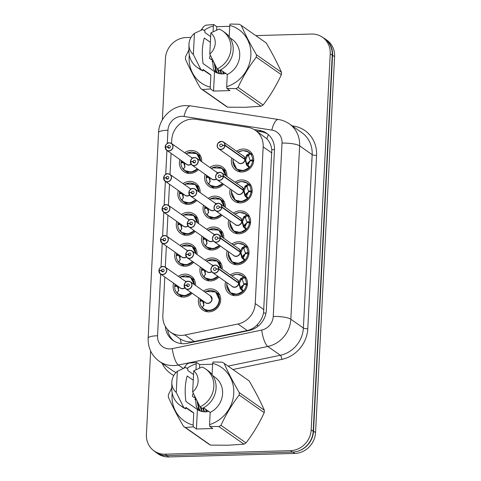 <?xml version="1.0" encoding="UTF-8"?>
<svg xmlns="http://www.w3.org/2000/svg" width="481" height="481" viewBox="0 0 481 481"><rect width="100%" height="100%" fill="white"/><g stroke="black" fill="none" stroke-linecap="round" stroke-linejoin="round"><path stroke-width="0.72" d="M236.64 151.268A11.803 10.853 125.1 0 1 243.133 149.02A11.803 10.853 125.1 0 1 249.338 150.854A11.803 10.853 125.1 0 1 253.042 163.612A11.803 10.853 125.1 0 1 241.973 172.006A11.803 10.853 125.1 0 1 235.768 170.172A11.803 10.853 125.1 0 1 231.848 158.087M235.071 182.179A11.803 10.853 125.1 0 1 241.57 179.93A11.803 10.853 125.1 0 1 247.769 181.764A11.803 10.853 125.1 0 1 251.473 194.528A11.803 10.853 125.1 0 1 240.404 202.922A11.803 10.853 125.1 0 1 234.199 201.088A11.803 10.853 125.1 0 1 230.285 189.003M233.507 213.095A11.803 10.853 125.1 0 1 240.001 210.846A11.803 10.853 125.1 0 1 246.206 212.68A11.803 10.853 125.1 0 1 249.91 225.439A11.803 10.853 125.1 0 1 238.841 233.832A11.803 10.853 125.1 0 1 232.636 231.998A11.803 10.853 125.1 0 1 228.715 219.913M231.944 244.005A11.803 10.853 125.1 0 1 238.438 241.757A11.803 10.853 125.1 0 1 244.643 243.59A11.803 10.853 125.1 0 1 248.34 256.355A11.803 10.853 125.1 0 1 237.271 264.748A11.803 10.853 125.1 0 1 231.066 262.915A11.803 10.853 125.1 0 1 227.152 250.823M230.375 274.922A11.803 10.853 125.1 0 1 236.868 272.673A11.803 10.853 125.1 0 1 243.073 274.507A11.803 10.853 125.1 0 1 246.777 287.265A11.803 10.853 125.1 0 1 235.708 295.659A11.803 10.853 125.1 0 1 229.503 293.825A11.803 10.853 125.1 0 1 225.589 281.74M209.86 167.454A11.803 10.853 125.1 0 1 216.354 165.199A11.803 10.853 125.1 0 1 222.559 167.033A11.803 10.853 125.1 0 1 226.93 176.461M223.563 184.283A11.803 10.853 125.1 0 1 215.193 188.191A11.803 10.853 125.1 0 1 208.988 186.357A11.803 10.853 125.1 0 1 205.074 174.272M208.297 198.364A11.803 10.853 125.1 0 1 214.791 196.116A11.803 10.853 125.1 0 1 220.995 197.95A11.803 10.853 125.1 0 1 225.361 207.371M222 215.193A11.803 10.853 125.1 0 1 213.624 219.102A11.803 10.853 125.1 0 1 207.425 217.268A11.803 10.853 125.1 0 1 203.505 205.183M206.728 229.275A11.803 10.853 125.1 0 1 213.221 227.026A11.803 10.853 125.1 0 1 219.426 228.86A11.803 10.853 125.1 0 1 223.797 238.287M220.43 246.104A11.803 10.853 125.1 0 1 212.061 250.018A11.803 10.853 125.1 0 1 205.856 248.184A11.803 10.853 125.1 0 1 201.942 236.099M205.165 260.191A11.803 10.853 125.1 0 1 211.658 257.942A11.803 10.853 125.1 0 1 217.863 259.776A11.803 10.853 125.1 0 1 222.234 269.198M218.867 277.02A11.803 10.853 125.1 0 1 210.492 280.928A11.803 10.853 125.1 0 1 204.293 279.094A11.803 10.853 125.1 0 1 200.373 267.009M203.595 291.101A11.803 10.853 125.1 0 1 210.095 288.853A11.803 10.853 125.1 0 1 216.294 290.686A11.803 10.853 125.1 0 1 219.997 303.451A11.803 10.853 125.1 0 1 208.928 311.844A11.803 10.853 125.1 0 1 202.723 310.005A11.803 10.853 125.1 0 1 198.809 297.919M184.65 152.724A11.803 10.853 125.1 0 1 191.143 150.475A11.803 10.853 125.1 0 1 197.348 152.309A11.803 10.853 125.1 0 1 201.719 161.73M198.352 169.552A11.803 10.853 125.1 0 1 189.977 173.461A11.803 10.853 125.1 0 1 183.778 171.627A11.803 10.853 125.1 0 1 179.858 159.542M183.081 183.634A11.803 10.853 125.1 0 1 189.58 181.385A11.803 10.853 125.1 0 1 195.779 183.219A11.803 10.853 125.1 0 1 200.15 192.647M196.783 200.463A11.803 10.853 125.1 0 1 188.414 204.371A11.803 10.853 125.1 0 1 182.209 202.537A11.803 10.853 125.1 0 1 178.295 190.452M181.517 214.544A11.803 10.853 125.1 0 1 188.011 212.295A11.803 10.853 125.1 0 1 194.216 214.129A11.803 10.853 125.1 0 1 198.587 223.557M195.22 231.373A11.803 10.853 125.1 0 1 186.844 235.287A11.803 10.853 125.1 0 1 180.646 233.453A11.803 10.853 125.1 0 1 176.725 221.368M179.948 245.46A11.803 10.853 125.1 0 1 186.448 243.212A11.803 10.853 125.1 0 1 192.647 245.045A11.803 10.853 125.1 0 1 197.018 254.467M193.651 262.289A11.803 10.853 125.1 0 1 185.281 266.197A11.803 10.853 125.1 0 1 179.076 264.364A11.803 10.853 125.1 0 1 175.162 252.278M178.385 276.371A11.803 10.853 125.1 0 1 184.878 274.122A11.803 10.853 125.1 0 1 191.083 275.956A11.803 10.853 125.1 0 1 195.454 285.383M192.087 293.2A11.803 10.853 125.1 0 1 183.718 297.114A11.803 10.853 125.1 0 1 177.513 295.28A11.803 10.853 125.1 0 1 173.593 283.189M164.803 277.02L162.849 315.668A20.833 19.15 -54.9 0 0 170.569 332.167A20.833 19.15 -54.9 0 0 184.951 334.998L237.951 323.996A20.833 19.15 -54.9 0 0 255.237 303.565L263.173 146.867A20.833 19.15 -54.9 0 0 255.453 130.369A20.833 19.15 -54.9 0 0 247.907 127.345L195.875 119.276A20.833 19.15 -54.9 0 0 192.472 119.066A20.833 19.15 -54.9 0 0 171.753 139.899L171.567 143.53M170.569 332.167L180.321 338.973C184.65 341.582 189.286 342.43 194.24 341.528L247.24 330.519C251.226 329.623 254.623 327.627 257.443 324.525C260.492 321.242 262.524 317.424 263.534 313.059L271.813 149.669C271.242 145.286 269.588 141.648 266.853 138.75L255.453 130.369M171.068 153.367L170.003 174.447M169.504 184.277L168.434 205.357M167.935 215.193L166.871 236.273M166.372 246.104L165.302 267.183M163.089 455.279A20.833 19.15 125.1 0 1 155.82 452.296A20.833 19.15 125.1 0 1 154.094 450.913M322.967 37.596A20.833 19.15 125.1 0 1 324.855 38.751A20.833 19.15 125.1 0 1 332.569 55.249L313.528 431.18A20.833 19.15 125.1 0 1 296.524 451.551M324.855 38.751L326.87 40.17A20.833 19.15 125.1 0 1 334.59 56.668L315.542 432.593A20.833 19.15 125.1 0 1 294.823 453.427L168.783 456.95A20.833 19.15 125.1 0 1 157.834 453.715L155.82 452.296M255.76 35.6L311.568 34.043A20.833 19.15 125.1 0 1 322.51 37.277A20.833 19.15 125.1 0 1 330.231 53.776L311.183 429.84A20.833 19.15 125.1 0 1 290.464 450.673L165.079 454.178A20.833 19.15 125.1 0 1 154.13 450.944A20.833 19.15 125.1 0 1 146.41 434.445L150.637 351.046M162.35 119.871L165.464 58.381A20.833 19.15 125.1 0 1 186.183 37.548L190.993 37.41M322.51 37.277L324.531 38.696A20.833 19.15 125.1 0 1 332.245 55.189L313.197 431.259A20.833 19.15 125.1 0 1 292.478 452.092L167.093 455.591A20.833 19.15 125.1 0 1 156.145 452.356L154.13 450.944M165.374 326.473A20.833 19.15 -54.9 0 0 173.07 340.482A20.833 19.15 -54.9 0 0 187.452 343.314L249.062 330.519A20.833 19.15 -54.9 0 0 266.348 310.089L274.471 149.856A20.833 19.15 -54.9 0 0 266.751 133.357A20.833 19.15 -54.9 0 0 259.205 130.333L254.172 129.551M174.104 341.155A20.833 19.15 125.1 0 1 167.568 329.503M256.331 130.988L261.219 131.746A20.833 19.15 125.1 0 1 267.731 134.097M185.125 281.108L186.003 281.992A4.167 3.83 -54.9 0 0 185.125 281.108L165.248 267.147L163.047 266.492A4.167 3.83 125.1 0 1 165.248 267.147A4.167 3.83 125.1 0 1 166.552 271.651A4.167 3.83 125.1 0 1 162.644 274.609A4.167 3.83 125.1 0 1 160.456 273.966A4.167 3.83 125.1 0 1 158.91 270.839L158.995 270.797A4.028 3.704 -54.9 0 0 162.608 274.447A4.028 3.704 -54.9 0 0 166.612 270.418A4.028 3.704 -54.9 0 0 163.005 266.6A4.028 3.704 -54.9 0 0 159.013 270.46L161.496 270.502L163.269 271.747M161.496 270.502A1.389 1.275 125.1 0 1 163.606 269.384A1.389 1.275 125.1 0 1 162.74 271.873A1.389 1.275 125.1 0 1 161.49 270.617L158.995 270.797M161.49 270.617L163.161 271.789M158.898 270.833L160.456 273.966L180.333 287.927A4.167 3.83 -54.9 0 0 182.527 288.576A4.167 3.83 -54.9 0 0 184.788 287.8M159.013 270.46L159.337 270.773M178.643 286.736L178.379 290.65L177.273 292.899L176.846 292.737L177.88 291.672M188.492 276.19A10.414 9.572 -54.9 0 1 190.506 277.248A10.414 9.572 -54.9 0 1 194.378 284.626L190.446 277.212L180.796 276.725M177.273 292.899L176.846 292.737L177.273 292.899A10.155 9.331 125 0 0 190.885 292.358M176.996 292.911L178.325 294.138L184.878 295.845L191.252 292.61M191.252 292.616A10.414 9.572 -54.9 0 1 184.007 295.917A10.414 9.572 -54.9 0 1 178.535 294.3A10.414 9.572 -54.9 0 1 174.663 286.49L177.309 286.297L178.794 290.74M177.309 286.315L178.619 287.235M174.946 284.139A10.414 9.572 -54.9 0 0 174.705 285.606L177.092 285.648M174.705 285.606L175.842 286.405M188.269 281.229A4.167 3.83 125.1 0 1 190.458 281.872A4.167 3.83 125.1 0 1 191.769 286.381A4.167 3.83 125.1 0 1 187.861 289.34A4.167 3.83 125.1 0 1 185.672 288.696A4.167 3.83 125.1 0 1 184.121 285.57L184.205 285.528A4.028 3.704 -54.9 0 0 187.818 289.171A4.028 3.704 -54.9 0 0 191.829 285.149A4.028 3.704 -54.9 0 0 188.221 281.331A4.028 3.704 -54.9 0 0 184.223 285.185L186.712 285.233L188.486 286.478M186.712 285.233A1.389 1.275 125.1 0 1 188.817 284.115A1.389 1.275 125.1 0 1 187.951 286.604A1.389 1.275 125.1 0 1 186.706 285.347L184.205 285.528M186.706 285.347L188.378 286.52M184.115 285.558L185.672 288.696L205.549 302.657A4.167 3.83 -54.9 0 0 207.738 303.301A4.167 3.83 -54.9 0 0 211.88 299.134A4.167 3.83 -54.9 0 0 210.335 295.839L211.88 299.134M184.223 285.185L184.548 285.504M184.133 285.209L184.139 285.215A4.167 3.83 125.1 0 1 188.251 281.229C186.58 280.85 185.203 282.179 184.133 285.209M203.86 301.467L203.589 305.381L202.483 307.624L202.062 307.467L203.096 306.403M202.206 307.642L203.541 308.868L208.465 310.63L213.75 309.409L217.863 305.567L219.583 300.228L215.662 291.943L206.006 291.456M202.483 307.624L202.062 307.467L202.483 307.624A10.155 9.331 125 0 0 215.458 307.69A10.155 9.331 125 0 0 217.616 294.342A10.155 9.331 125 0 0 204.996 292.081M213.702 290.921A10.414 9.572 -54.9 0 1 215.722 291.979A10.414 9.572 -54.9 0 1 219.583 300.228A10.414 9.572 -54.9 0 1 209.223 310.648A10.414 9.572 -54.9 0 1 203.746 309.03A10.414 9.572 -54.9 0 1 199.874 301.22L202.519 301.028L204.004 305.471M202.519 301.046L203.83 301.96M200.156 298.869A10.414 9.572 -54.9 0 0 199.922 300.336L202.303 300.378M199.922 300.336L201.058 301.136M226.665 284.596L230.465 292.797L237.145 294.354L243.5 290.873L242.707 291.065L240.464 288.919L238.666 283.147L239.448 283.694L240.753 288.63L241.757 288.979L243.693 284.445L246.326 284.487L247.306 285.179M218.789 268.813L218.608 268.795A4.028 3.704 -54.9 0 0 214.995 265.151A4.028 3.704 -54.9 0 0 210.991 269.174A4.028 3.704 -54.9 0 0 214.598 272.992A4.028 3.704 -54.9 0 0 218.59 269.138L218.771 269.168A4.167 3.83 125.1 0 1 214.64 273.16A4.167 3.83 125.1 0 1 212.446 272.511A4.167 3.83 125.1 0 1 211.135 268.019A4.167 3.83 125.1 0 1 215.025 265.043A4.167 3.83 125.1 0 1 217.238 265.692A4.167 3.83 125.1 0 1 218.789 268.813L238.684 282.792L240.41 278.86L243.422 276.96L244.186 277.357L242.28 275.655L236.58 274.188L231.686 275.841M238.191 282.81L238.66 282.78A4.167 3.83 -54.9 0 0 237.115 279.653L217.238 265.692L215.037 265.043L211.7 266.889L210.9 269.691C210.714 270.262 211.231 271.206 212.446 272.511L232.329 286.472A4.167 3.83 -54.9 0 0 234.518 287.121A4.167 3.83 -54.9 0 0 238.648 283.129L238.666 283.147M238.684 282.792L239.466 283.339L238.847 283.273M218.59 269.138L216.107 269.089A1.389 1.275 125.1 0 1 214.003 270.208A1.389 1.275 125.1 0 1 214.869 267.719A1.389 1.275 125.1 0 1 216.113 268.975L218.608 268.795M218.771 269.168L238.648 283.129M243.723 283.796L242.244 279.359L241.215 279.437L239.466 283.339M244.691 284.463L243.735 283.796L246.374 283.604L247.414 284.337M229.341 291.847A10.414 9.572 -54.9 0 0 230.525 292.845A10.414 9.572 -54.9 0 0 235.997 294.462A10.414 9.572 -54.9 0 0 246.326 284.487M246.374 283.604A10.414 9.572 -54.9 0 0 242.502 275.799A10.414 9.572 -54.9 0 0 239.502 274.441M240.41 278.86L241.215 279.425A1.389 1.275 125.1 0 1 241.606 278.703L243.212 277.056M240.464 288.919L241.065 289.34A1.389 1.275 125.1 0 1 240.747 288.642L239.941 288.077M225.842 73.467A15.699 14.43 125.1 0 1 222.601 73.918A15.699 14.43 125.1 0 1 214.526 71.603L213.54 91.065L210.474 88.913L202.585 89.58A37.5 34.464 125.1 0 1 200.631 88.438C194.504 77.94 189.436 68.158 185.432 59.097A37.5 34.464 125.1 0 1 185.558 56.704L188.919 49.832M214.911 64.532L216.324 70.984L217.719 73.19M214.243 63.203L215.614 70.485L217.286 73.034M218.001 69.492L219.54 73.671M217.292 68.993L219.071 73.575M220.635 69.847L221.543 73.912M220.003 70.166L221.019 73.876M223.473 71.807L223.761 73.84M222.763 71.308L223.178 73.894M202.585 89.58L227.639 107.179L245.172 107.287L261.057 106.241L236.003 88.648L226.882 88.45L226.671 86.682A32.636 29.996 125.1 0 0 250.872 55.417A32.636 29.996 125.1 0 0 229.78 25.415L229.203 36.706M227.639 107.179A37.5 34.464 125.1 0 1 225.685 106.036L200.631 88.438M210.474 88.913L210.263 87.139A32.636 29.996 125.1 0 1 189.328 55.153M204.064 30.435A32.636 29.996 125.1 0 1 213.366 25.872L213.732 24.507L205.844 25.18A37.5 34.464 125.1 0 0 203.776 26.431L200.95 30.249M210.377 42.31L204.305 38.047C202.17 45.346 201.743 53.836 203.018 63.516L214.526 71.603M193.368 54.485A13.889 12.765 125.1 0 1 188.967 44.649A13.889 12.765 125.1 0 1 194.438 33.369L193.368 54.485L200.733 69.348A22.222 20.424 125.1 0 1 197.174 67.388A22.222 20.424 125.1 0 1 188.913 50.721L188.967 44.649M194.438 33.369L202.748 29.515L204.99 31.085L204.912 32.564L210.666 36.604M210.263 87.139L210.882 74.946L203.042 69.444L202.97 70.917A22.222 20.424 125.1 0 1 199.411 68.957L197.174 67.388M202.97 70.917L200.733 69.348M210.882 74.946A20.833 19.15 125.1 0 1 208.045 73.322L203.024 69.799M213.071 31.722L213.366 25.872M229.78 25.415L230.146 24.05L239.261 24.242A37.5 34.464 125.1 0 1 241.215 25.385C245.178 34.361 250.24 44.144 256.415 54.726A37.5 34.464 125.1 0 1 256.295 57.119C249.164 66.408 243.091 76.497 238.077 87.392A37.5 34.464 125.1 0 1 236.003 88.648M256.415 54.726L281.469 72.324C277.507 63.348 272.438 53.565 266.27 42.983L241.215 25.385M281.469 72.324A37.5 34.464 125.1 0 1 281.349 74.717L256.295 57.119M238.077 87.392L263.125 104.99A37.5 34.464 125.1 0 1 261.057 106.241M263.125 104.99C270.262 95.701 276.334 85.612 281.349 74.717M210.299 55.147L209.439 58.273L211.574 59.77L211.862 58.417M212.422 59.554L213.486 68.987L216.041 72.487M210.852 32.912A13.889 12.765 125.1 0 1 209.782 54.022L210.852 32.912L219.162 29.052A22.222 20.424 125.1 0 1 222.721 31.018A22.222 20.424 125.1 0 1 230.742 50.77A22.222 20.424 125.1 0 1 217.141 68.891L219.384 70.46A22.222 20.424 125.1 0 0 232.978 52.339A22.222 20.424 125.1 0 0 224.958 32.588L222.721 31.018M209.782 54.022L217.141 68.891M220.659 69.829L227.291 74.489L226.671 86.682M229.972 37.813L231.992 39.232A20.833 19.15 125.1 0 1 239.556 57.455A20.833 19.15 125.1 0 1 227.291 74.489M212.596 59.909L212.103 61.754M213.54 91.065L229.954 90.608L226.882 88.45M229.732 26.305L216.805 26.665L213.732 24.507M216.805 26.665L216.63 30.099M208.718 411.399A15.699 14.43 125.1 0 1 205.483 411.85A15.699 14.43 125.1 0 1 197.408 409.529L196.422 428.998L193.356 426.839L185.468 427.513A37.5 34.464 125.1 0 1 183.514 426.37C177.387 415.867 172.318 406.09 168.314 397.029A37.5 34.464 125.1 0 1 168.434 394.636L171.801 387.764M197.793 402.465L199.206 408.916L200.595 411.123M197.12 401.136L198.497 408.417L200.162 410.966M200.884 407.425L202.423 411.604M200.174 406.926L201.948 411.508M203.511 407.774L204.419 411.838M202.886 408.098L203.902 411.808M206.355 409.734L206.644 411.772M205.646 409.235L206.06 411.82M185.468 427.513L210.522 445.105L228.054 445.22L243.939 444.173L218.885 426.575L209.764 426.382L209.554 424.615A32.636 29.996 125.1 0 0 233.754 393.344A32.636 29.996 125.1 0 0 212.656 363.347L212.085 374.639M210.522 445.105A37.5 34.464 125.1 0 1 208.568 443.969L183.514 426.37M193.356 426.839L193.146 425.072A32.636 29.996 125.1 0 1 172.21 393.085M186.947 368.368A32.636 29.996 125.1 0 1 196.248 363.804L196.615 362.44L188.726 363.107A37.5 34.464 125.1 0 0 186.658 364.364L183.832 368.175M193.254 380.237L187.187 375.974C185.053 383.279 184.62 391.768 185.9 401.449L197.408 409.529M176.25 392.412A13.889 12.765 125.1 0 1 171.843 382.581A13.889 12.765 125.1 0 1 177.321 371.302L176.25 392.412L183.61 407.281A22.222 20.424 125.1 0 1 180.056 405.315A22.222 20.424 125.1 0 1 171.795 388.654L171.843 382.581M177.321 371.302L185.63 367.442L187.867 369.017L187.794 370.496L193.548 374.537M193.146 425.072L193.759 412.878L185.925 407.371L185.852 408.85A22.222 20.424 125.1 0 1 182.293 406.89L180.056 405.315M185.852 408.85L183.61 407.281M193.759 412.878A20.833 19.15 125.1 0 1 190.927 411.255L185.906 407.732M195.953 369.655L196.248 363.804M212.656 363.347L213.029 361.983L222.144 362.175A37.5 34.464 125.1 0 1 224.098 363.317C228.06 372.294 233.123 382.076 239.297 392.658A37.5 34.464 125.1 0 1 239.171 395.051C232.04 404.341 225.968 414.43 220.953 425.324A37.5 34.464 125.1 0 1 218.885 426.575M239.297 392.658L264.352 410.257C260.389 401.274 255.321 391.498 249.152 380.91L224.098 363.317M264.352 410.257A37.5 34.464 125.1 0 1 264.225 412.644L239.171 395.051M220.953 425.324L246.007 442.923A37.5 34.464 125.1 0 1 243.939 444.173M246.007 442.923C253.138 433.634 259.211 423.539 264.225 412.644M193.182 393.079L192.322 396.206L194.45 397.703L194.745 396.344M195.304 397.486L196.362 406.914L198.924 410.419M193.735 370.845A13.889 12.765 125.1 0 1 192.665 391.955L193.735 370.845L202.044 366.985A22.222 20.424 125.1 0 1 205.597 368.945A22.222 20.424 125.1 0 1 213.618 388.696A22.222 20.424 125.1 0 1 200.024 406.818L202.26 408.393A22.222 20.424 125.1 0 0 215.861 390.271A22.222 20.424 125.1 0 0 207.84 370.52L205.597 368.945M192.665 391.955L200.024 406.818M203.541 407.762L210.173 412.415L209.554 424.615M212.855 375.739L214.875 377.158A20.833 19.15 125.1 0 1 222.432 395.388A20.833 19.15 125.1 0 1 210.173 412.415M195.478 397.835L194.985 399.681M196.422 428.998L212.83 428.535L209.764 426.382M212.614 364.231L199.681 364.592L196.615 362.44M199.681 364.592L199.513 368.031M186.694 250.198L187.566 251.076A4.167 3.83 -54.9 0 0 186.694 250.192L166.811 236.231L164.61 235.582A4.167 3.83 125.1 0 1 166.811 236.231A4.167 3.83 125.1 0 1 168.122 240.734A4.167 3.83 125.1 0 1 164.213 243.699A4.167 3.83 125.1 0 1 162.025 243.049A4.167 3.83 125.1 0 1 160.474 239.929L160.564 239.887A4.028 3.704 -54.9 0 0 164.177 243.53A4.028 3.704 -54.9 0 0 168.182 239.502A4.028 3.704 -54.9 0 0 164.574 235.69A4.028 3.704 -54.9 0 0 160.576 239.544L163.065 239.586L164.839 240.831M163.065 239.586A1.389 1.275 125.1 0 1 165.169 238.474A1.389 1.275 125.1 0 1 164.304 240.963A1.389 1.275 125.1 0 1 163.059 239.706L160.564 239.887M163.059 239.706L164.73 240.879M160.468 239.917L162.025 243.049L181.902 257.01A4.167 3.83 -54.9 0 0 184.091 257.66A4.167 3.83 -54.9 0 0 186.351 256.89M160.576 239.544L160.901 239.863M180.213 255.826L179.942 259.74L178.836 261.983L178.415 261.826L179.449 260.762M195.941 253.709L192.015 246.302L182.359 245.815M178.836 261.983L178.415 261.826L178.836 261.983A10.155 9.331 125 0 0 192.448 261.442M178.559 262.001L179.894 263.227L186.448 264.935L192.815 261.7A10.414 9.572 -54.9 0 1 185.576 265.001A10.414 9.572 -54.9 0 1 180.098 263.384L184.055 266.161M180.098 263.384A10.414 9.572 -54.9 0 1 176.226 255.579L178.878 255.387L180.357 259.824M178.872 255.399L180.183 256.319M176.515 253.228A10.414 9.572 -54.9 0 0 176.274 254.696L178.655 254.738M176.274 254.696L177.411 255.495M195.941 253.715A10.414 9.572 -54.9 0 0 192.075 246.338A10.414 9.572 -54.9 0 0 190.055 245.28M188.257 219.282L189.135 220.166A4.167 3.83 -54.9 0 0 188.257 219.282L168.38 205.321L166.179 204.665A4.167 3.83 125.1 0 1 168.38 205.321A4.167 3.83 125.1 0 1 169.685 209.824A4.167 3.83 125.1 0 1 165.777 212.782A4.167 3.83 125.1 0 1 163.588 212.139A4.167 3.83 125.1 0 1 162.043 209.013L162.127 208.976A4.028 3.704 -54.9 0 0 165.741 212.62A4.028 3.704 -54.9 0 0 169.745 208.592A4.028 3.704 -54.9 0 0 166.137 204.774A4.028 3.704 -54.9 0 0 162.145 208.634L164.628 208.676L166.402 209.92M164.628 208.676A1.389 1.275 125.1 0 1 166.739 207.558A1.389 1.275 125.1 0 1 165.873 210.047A1.389 1.275 125.1 0 1 164.622 208.79L162.127 208.976M164.622 208.79L166.294 209.969M162.031 209.007L163.588 212.139L183.465 226.1A4.167 3.83 -54.9 0 0 185.654 226.749A4.167 3.83 -54.9 0 0 187.921 225.974M162.145 208.634L162.47 208.952M181.776 224.91L181.511 228.83L180.405 231.072L179.978 230.91L181.012 229.852M191.618 214.37A10.414 9.572 -54.9 0 1 193.639 215.428A10.414 9.572 -54.9 0 1 197.511 222.799L193.578 215.386L183.922 214.899M180.405 231.072L179.978 230.91L180.405 231.072A10.155 9.331 125 0 0 194.017 230.531M180.128 231.084L181.457 232.311L188.011 234.019L194.384 230.79A10.414 9.572 -54.9 0 1 187.139 234.091A10.414 9.572 -54.9 0 1 181.668 232.473L185.618 235.251M181.668 232.473A10.414 9.572 -54.9 0 1 177.796 224.663L180.423 224.477L181.926 228.914M180.441 224.489L181.752 225.409M178.078 222.312A10.414 9.572 -54.9 0 0 177.838 223.779L180.225 223.821M177.838 223.779L178.974 224.579M163.708 177.717L163.618 177.736A4.167 3.83 125.1 0 1 167.737 173.761A4.167 3.83 125.1 0 1 169.943 174.405A4.167 3.83 125.1 0 1 171.254 178.908A4.167 3.83 125.1 0 1 167.346 181.872A4.167 3.83 125.1 0 1 165.157 181.223A4.167 3.83 125.1 0 1 163.606 178.102L163.69 178.06A4.028 3.704 -54.9 0 0 167.304 181.704A4.028 3.704 -54.9 0 0 171.314 177.675A4.028 3.704 -54.9 0 0 167.707 173.863A4.028 3.704 -54.9 0 0 163.708 177.717L166.198 177.76L167.971 179.01M166.198 177.76A1.389 1.275 125.1 0 1 168.302 176.647A1.389 1.275 125.1 0 1 167.436 179.136A1.389 1.275 125.1 0 1 166.192 177.88L163.69 178.06M166.192 177.88L167.863 179.052M163.6 178.09L165.157 181.223L185.035 195.19A4.167 3.83 -54.9 0 0 187.223 195.833A4.167 3.83 -54.9 0 0 189.484 195.064M190.698 189.255A4.167 3.83 -54.9 0 0 189.821 188.372L190.698 189.255M189.821 188.372L169.943 174.405L167.743 173.755C166.065 173.382 164.688 174.711 163.618 177.736L164.033 178.036M183.345 193.999L183.075 197.913L181.968 200.156L181.547 200L182.582 198.936M193.188 183.453A10.414 9.572 -54.9 0 1 195.208 184.512A10.414 9.572 -54.9 0 1 199.074 191.889L195.148 184.476L185.492 183.989M181.968 200.156L181.547 200L181.968 200.156A10.155 9.331 125 0 0 195.581 199.615M181.692 200.174L183.027 201.401L189.58 203.108L195.947 199.874A10.414 9.572 -54.9 0 1 188.708 203.18A10.414 9.572 -54.9 0 1 183.231 201.557L187.187 204.335M183.231 201.557A10.414 9.572 -54.9 0 1 179.359 193.753L181.986 193.56L183.489 197.998M182.004 193.572L183.315 194.492M179.641 191.402A10.414 9.572 -54.9 0 0 179.407 192.869L181.788 192.911M179.407 192.869L180.543 193.669M165.278 146.807L165.181 146.825A4.167 3.83 125.1 0 1 169.3 142.845A4.167 3.83 125.1 0 1 171.513 143.494A4.167 3.83 125.1 0 1 172.817 147.998A4.167 3.83 125.1 0 1 168.909 150.962A4.167 3.83 125.1 0 1 166.721 150.312A4.167 3.83 125.1 0 1 165.169 147.192L165.26 147.15A4.028 3.704 -54.9 0 0 168.873 150.793A4.028 3.704 -54.9 0 0 172.877 146.765A4.028 3.704 -54.9 0 0 169.27 142.947A4.028 3.704 -54.9 0 0 165.278 146.807L167.761 146.849L169.534 148.094M167.761 146.849A1.389 1.275 125.1 0 1 169.871 145.737A1.389 1.275 125.1 0 1 169.005 148.226A1.389 1.275 125.1 0 1 167.755 146.97L165.26 147.15M167.755 146.97L169.426 148.142M165.163 147.18L166.721 150.312L186.598 164.274A4.167 3.83 -54.9 0 0 188.786 164.923A4.167 3.83 -54.9 0 0 191.047 164.153M192.268 158.339A4.167 3.83 -54.9 0 0 191.39 157.455L192.268 158.339M191.39 157.455L171.513 143.494L169.312 142.845C167.629 142.472 166.258 143.801 165.181 146.825L165.602 147.126M184.908 163.089L184.638 167.003L183.538 169.246L183.111 169.084L184.145 168.025M194.751 152.543A10.414 9.572 -54.9 0 1 196.771 153.601A10.414 9.572 -54.9 0 1 200.637 160.973L196.711 153.565L187.055 153.078M183.538 169.246L183.111 169.084L183.538 169.246A10.155 9.331 125 0 0 197.144 168.705M183.261 169.258L184.59 170.484L191.143 172.198L197.517 168.963A10.414 9.572 -54.9 0 1 190.272 172.264A10.414 9.572 -54.9 0 1 184.8 170.647L188.75 173.425M184.8 170.647A10.414 9.572 -54.9 0 1 180.928 162.843L183.556 162.65L185.053 167.087M183.574 162.662L184.884 163.582M181.211 160.492A10.414 9.572 -54.9 0 0 180.97 161.959L183.357 161.995M180.97 161.959L182.107 162.752M228.234 253.685L232.034 261.886L238.708 263.444L245.07 259.962L244.27 260.155L242.027 258.002L240.229 252.23L241.011 252.778L242.316 257.72L243.32 258.069L245.256 253.529L247.895 253.577L248.875 254.263M220.352 237.903L220.178 237.879A4.028 3.704 -54.9 0 0 216.564 234.235A4.028 3.704 -54.9 0 0 212.554 238.263A4.028 3.704 -54.9 0 0 216.167 242.081A4.028 3.704 -54.9 0 0 220.16 238.221L220.334 238.257A4.167 3.83 125.1 0 1 216.203 242.244A4.167 3.83 125.1 0 1 214.015 241.6A4.167 3.83 125.1 0 1 212.704 237.103A4.167 3.83 125.1 0 1 216.594 234.133A4.167 3.83 125.1 0 1 218.801 234.776A4.167 3.83 125.1 0 1 220.352 237.903L240.247 251.876L241.973 247.943L244.985 246.05L245.755 246.446L243.843 244.745L238.149 243.272L233.255 244.925M239.76 251.9L240.229 251.864A4.167 3.83 -54.9 0 0 238.684 248.743L218.801 234.776L216.606 234.127L213.269 235.979L212.47 238.78C212.277 239.352 212.794 240.29 214.015 241.6L233.892 255.561A4.167 3.83 -54.9 0 0 236.081 256.211A4.167 3.83 -54.9 0 0 240.211 252.218L240.229 252.23M240.247 251.876L241.029 252.423L240.416 252.357M220.16 238.221L217.671 238.179A1.389 1.275 125.1 0 1 215.566 239.291A1.389 1.275 125.1 0 1 216.432 236.802A1.389 1.275 125.1 0 1 217.677 238.059L220.178 237.879M220.334 238.257L240.211 252.218M245.292 252.886L243.807 248.443L242.779 248.527L241.029 252.423M246.254 253.547L245.304 252.886L247.937 252.693L248.978 253.421M230.904 260.93A10.414 9.572 -54.9 0 0 232.089 261.935A10.414 9.572 -54.9 0 0 237.566 263.552A10.414 9.572 -54.9 0 0 247.895 253.577M247.937 252.693A10.414 9.572 -54.9 0 0 244.065 244.883A10.414 9.572 -54.9 0 0 241.065 243.524M241.973 247.943L242.779 248.515A1.389 1.275 125.1 0 1 243.17 247.793L244.781 246.14M242.027 258.002L242.634 258.429A1.389 1.275 125.1 0 1 242.316 257.726L241.504 257.161M229.798 222.769L233.598 230.976L240.278 232.533L246.633 229.046L245.839 229.245L243.596 227.092L241.799 221.32L242.58 221.867L243.879 226.81L244.889 227.152L246.825 222.619L249.459 222.661L250.439 223.352M218.182 203.216A4.167 3.83 125.1 0 1 220.37 203.866A4.167 3.83 125.1 0 1 221.921 206.986L241.817 220.965L243.542 217.033L246.555 215.133L247.318 215.536L245.412 213.835L239.712 212.361L234.818 214.015M241.817 220.965L242.598 221.513L241.979 221.446M221.921 206.986L221.741 206.968A4.028 3.704 -54.9 0 0 218.127 203.325A4.028 3.704 -54.9 0 0 214.123 207.353A4.028 3.704 -54.9 0 0 217.731 211.165A4.028 3.704 -54.9 0 0 221.723 207.311L219.24 207.269A1.389 1.275 125.1 0 1 217.129 208.381A1.389 1.275 125.1 0 1 218.001 205.892A1.389 1.275 125.1 0 1 219.246 207.149L221.741 206.968M218.17 203.216L214.833 205.068L214.033 207.87C213.847 208.441 214.358 209.379 215.578 210.684L235.462 224.645A4.167 3.83 -54.9 0 0 237.65 225.294A4.167 3.83 -54.9 0 0 241.781 221.308L221.903 207.341A4.167 3.83 125.1 0 1 217.767 211.333A4.167 3.83 125.1 0 1 215.578 210.684A4.167 3.83 125.1 0 1 214.267 206.193A4.167 3.83 125.1 0 1 218.158 203.222L220.37 203.866L240.247 217.827A4.167 3.83 -54.9 0 1 241.799 220.953L241.324 220.983M246.855 221.969L245.376 217.532L244.348 217.61L242.598 221.513M247.823 222.637L246.867 221.975L249.507 221.777L250.547 222.511M232.473 230.02A10.414 9.572 -54.9 0 0 233.658 231.018A10.414 9.572 -54.9 0 0 239.129 232.636A10.414 9.572 -54.9 0 0 249.459 222.661M249.507 221.777A10.414 9.572 -54.9 0 0 245.629 213.973A10.414 9.572 -54.9 0 0 242.628 212.614M244.348 217.61L244.348 217.598A1.389 1.275 125.1 0 1 244.739 216.877L246.344 215.229M243.596 227.092L244.198 227.519A1.389 1.275 125.1 0 1 243.879 226.816L243.073 226.25M231.361 191.859L235.161 200.06L241.841 201.617L248.202 198.136L247.402 198.328L245.16 196.182L243.362 190.404L244.144 190.957L245.448 195.893L246.452 196.242L248.388 191.709L251.028 191.751L252.008 192.442M219.745 172.306A4.167 3.83 125.1 0 1 221.933 172.956A4.167 3.83 125.1 0 1 223.485 176.076L243.38 190.049L245.106 186.117L248.118 184.223L248.881 184.62L246.975 182.918L241.282 181.451L236.387 183.105M223.485 176.076L223.31 176.052A4.028 3.704 -54.9 0 0 219.697 172.408A4.028 3.704 -54.9 0 0 215.686 176.437A4.028 3.704 -54.9 0 0 219.3 180.255A4.028 3.704 -54.9 0 0 223.292 176.395L223.467 176.431A4.167 3.83 125.1 0 1 219.336 180.417A4.167 3.83 125.1 0 1 217.147 179.774L237.025 193.735A4.167 3.83 -54.9 0 0 239.213 194.384A4.167 3.83 -54.9 0 0 243.344 190.392L243.362 190.404M243.38 190.049L244.162 190.602L243.548 190.536M223.292 176.395L220.803 176.353A1.389 1.275 125.1 0 1 218.699 177.471A1.389 1.275 125.1 0 1 219.564 174.982A1.389 1.275 125.1 0 1 220.809 176.238L223.31 176.052M223.467 176.431L243.344 190.392M242.893 190.073L243.362 190.037A4.167 3.83 -54.9 0 0 241.817 186.917L221.933 172.956L219.733 172.3L216.402 174.152L215.596 176.954C215.41 177.525 215.927 178.463 217.147 179.774A4.167 3.83 125.1 0 1 215.837 175.276A4.167 3.83 125.1 0 1 219.727 172.306M252.11 191.6L251.07 190.867L248.424 191.059L246.939 186.622L245.911 186.7L244.162 190.602M248.443 191.059L249.386 191.721M234.037 199.104A10.414 9.572 -54.9 0 0 235.221 200.108A10.414 9.572 -54.9 0 0 240.698 201.725A10.414 9.572 -54.9 0 0 251.028 191.751M251.07 190.867A10.414 9.572 -54.9 0 0 247.198 183.063A10.414 9.572 -54.9 0 0 244.198 181.704M245.106 186.117L245.911 186.688A1.389 1.275 125.1 0 1 246.302 185.967L247.913 184.313M244.637 195.334L245.448 195.893M232.93 160.949L236.73 169.15L243.41 170.707L249.765 167.226L248.972 167.418L246.729 165.266L244.931 159.494L245.713 160.041L247.012 164.983L248.016 165.326L249.958 160.792L252.591 160.84L253.571 161.526M221.314 141.396A4.167 3.83 125.1 0 1 223.503 142.039A4.167 3.83 125.1 0 1 225.048 145.166L244.949 159.139L246.675 155.207L249.681 153.307L250.451 153.71L248.545 152.008L242.845 150.535L237.951 152.188M244.949 159.139L245.731 159.686L245.112 159.62M225.048 145.166L224.874 145.142A4.028 3.704 -54.9 0 0 221.26 141.498A4.028 3.704 -54.9 0 0 217.256 145.527A4.028 3.704 -54.9 0 0 220.863 149.338A4.028 3.704 -54.9 0 0 224.855 145.484L222.372 145.442A1.389 1.275 125.1 0 1 220.262 146.555A1.389 1.275 125.1 0 1 221.128 144.066A1.389 1.275 125.1 0 1 222.378 145.322L224.874 145.142M221.302 141.39L217.965 143.242L217.165 146.044C216.979 146.615 217.49 147.553 218.711 148.857L238.588 162.825A4.167 3.83 -54.9 0 0 240.783 163.468A4.167 3.83 -54.9 0 0 244.913 159.482L225.036 145.515A4.167 3.83 125.1 0 1 220.899 149.507A4.167 3.83 125.1 0 1 218.711 148.857A4.167 3.83 125.1 0 1 217.4 144.366A4.167 3.83 125.1 0 1 221.29 141.396L223.503 142.039L243.38 156.006A4.167 3.83 -54.9 0 1 244.931 159.127L244.456 159.163M253.679 160.684L252.633 159.951L249.988 160.143L248.509 155.706L247.481 155.784L245.731 159.686M250.012 160.149L250.956 160.81M235.6 168.194A10.414 9.572 -54.9 0 0 236.79 169.192A10.414 9.572 -54.9 0 0 242.262 170.815A10.414 9.572 -54.9 0 0 252.591 160.84M252.633 159.951A10.414 9.572 -54.9 0 0 248.761 152.146A10.414 9.572 -54.9 0 0 245.761 150.787M246.675 155.207L247.481 155.772A1.389 1.275 125.1 0 1 247.871 155.056L249.477 153.403M246.729 165.266L247.33 165.692A1.389 1.275 125.1 0 1 247.012 164.989L246.206 164.424M189.839 250.312A4.167 3.83 125.1 0 1 192.027 250.962A4.167 3.83 125.1 0 1 193.332 255.465A4.167 3.83 125.1 0 1 189.424 258.429A4.167 3.83 125.1 0 1 187.235 257.78A4.167 3.83 125.1 0 1 185.684 254.659L185.774 254.617A4.028 3.704 -54.9 0 0 189.388 258.261A4.028 3.704 -54.9 0 0 193.392 254.233A4.028 3.704 -54.9 0 0 189.785 250.421A4.028 3.704 -54.9 0 0 185.792 254.275L188.275 254.317L190.049 255.561M188.275 254.317A1.389 1.275 125.1 0 1 190.386 253.204A1.389 1.275 125.1 0 1 189.52 255.694A1.389 1.275 125.1 0 1 188.269 254.437L185.774 254.617M188.269 254.437L189.941 255.609M185.678 254.647L187.235 257.78L207.113 271.741A4.167 3.83 -54.9 0 0 209.301 272.39A4.167 3.83 -54.9 0 0 211.562 271.621M211.905 264.929L212.782 265.807A4.167 3.83 -54.9 0 0 211.905 264.923L192.027 250.962L189.827 250.312C188.143 249.94 186.772 251.268 185.696 254.293L186.117 254.593M185.792 254.275L185.702 254.305A4.167 3.83 125.1 0 1 189.815 250.312M205.423 270.556L205.153 274.471L204.052 276.713L203.625 276.557L204.659 275.493M215.266 260.011A10.414 9.572 -54.9 0 1 217.286 261.069A10.414 9.572 -54.9 0 1 221.152 268.44L217.226 261.033L207.57 260.546M204.052 276.713L203.625 276.557L204.052 276.713A10.155 9.331 125 0 0 217.659 276.172M203.776 276.725L205.104 277.958L211.658 279.665L218.031 276.431A10.414 9.572 -54.9 0 1 210.786 279.732A10.414 9.572 -54.9 0 1 205.315 278.114L209.265 280.892M205.315 278.114A10.414 9.572 -54.9 0 1 201.443 270.31L204.088 270.118L205.567 274.555M204.088 270.13L205.399 271.05M201.725 267.959A10.414 9.572 -54.9 0 0 201.485 269.426L203.872 269.462M201.485 269.426L202.621 270.226M191.402 219.402A4.167 3.83 125.1 0 1 193.59 220.051A4.167 3.83 125.1 0 1 194.901 224.555A4.167 3.83 125.1 0 1 190.993 227.513A4.167 3.83 125.1 0 1 188.805 226.87A4.167 3.83 125.1 0 1 187.253 223.743L187.337 223.707A4.028 3.704 -54.9 0 0 190.951 227.351A4.028 3.704 -54.9 0 0 194.961 223.322A4.028 3.704 -54.9 0 0 191.348 219.504A4.028 3.704 -54.9 0 0 187.356 223.364L189.845 223.406L191.618 224.651M189.845 223.406A1.389 1.275 125.1 0 1 191.949 222.288A1.389 1.275 125.1 0 1 191.083 224.777A1.389 1.275 125.1 0 1 189.839 223.521L187.337 223.707M189.839 223.521L191.51 224.699M187.247 223.737L188.805 226.87L208.682 240.831A4.167 3.83 -54.9 0 0 210.87 241.48A4.167 3.83 -54.9 0 0 213.131 240.704M214.346 234.896A4.167 3.83 -54.9 0 0 213.468 234.013L214.346 234.896M187.356 223.364L187.68 223.677M187.265 223.382L187.271 223.394C188.336 220.352 189.712 219.029 191.39 219.396A4.167 3.83 125.1 0 0 187.271 223.37M206.986 239.64L206.722 243.554L205.615 245.803L205.195 245.641L206.229 244.576M216.835 229.094A10.414 9.572 -54.9 0 1 218.855 230.152A10.414 9.572 -54.9 0 1 222.721 237.53L218.795 230.116L209.139 229.629M205.615 245.803L205.195 245.641L205.615 245.803A10.155 9.331 125 0 0 219.228 245.262M205.339 245.815L206.674 247.042L213.227 248.749L219.595 245.52A10.414 9.572 -54.9 0 1 212.349 248.821A10.414 9.572 -54.9 0 1 206.878 247.204L210.834 249.982M206.878 247.204A10.414 9.572 -54.9 0 1 203.006 239.394L205.652 239.201L207.137 243.645M205.652 239.219L206.962 240.139M203.289 237.043A10.414 9.572 -54.9 0 0 203.048 238.51L205.435 238.552M203.048 238.51L204.191 239.31M215.037 203.102L215.915 203.986A4.167 3.83 -54.9 0 0 215.037 203.096L195.16 189.135L192.959 188.486A4.167 3.83 125.1 0 1 195.16 189.135A4.167 3.83 125.1 0 1 196.464 193.639A4.167 3.83 125.1 0 1 192.556 196.603A4.167 3.83 125.1 0 1 190.368 195.953A4.167 3.83 125.1 0 1 188.817 192.833L188.907 192.791A4.028 3.704 -54.9 0 0 192.52 196.434A4.028 3.704 -54.9 0 0 196.525 192.406A4.028 3.704 -54.9 0 0 192.917 188.594A4.028 3.704 -54.9 0 0 188.925 192.448L191.408 192.49L193.182 193.735M191.408 192.49A1.389 1.275 125.1 0 1 193.518 191.378A1.389 1.275 125.1 0 1 192.647 193.867A1.389 1.275 125.1 0 1 191.402 192.61L188.907 192.791M191.402 192.61L193.073 193.783M188.811 192.821L190.368 195.953L210.245 209.92A4.167 3.83 -54.9 0 0 212.434 210.564A4.167 3.83 -54.9 0 0 214.694 209.794M188.925 192.448L189.249 192.767M208.556 208.73L208.285 212.644L207.185 214.887L206.758 214.73L207.792 213.666M218.398 198.184A10.414 9.572 -54.9 0 1 220.418 199.242A10.414 9.572 -54.9 0 1 224.284 206.62L220.358 199.206L210.702 198.719M207.185 214.887L206.758 214.73L207.185 214.887A10.155 9.331 125 0 0 220.791 214.346M206.902 214.905L208.237 216.131L214.791 217.839L221.158 214.604A10.414 9.572 -54.9 0 1 213.919 217.911A10.414 9.572 -54.9 0 1 208.447 216.288L212.398 219.065M208.447 216.288A10.414 9.572 -54.9 0 1 204.569 208.483L207.221 208.291L208.7 212.728M207.221 208.303L208.526 209.223M204.858 206.133A10.414 9.572 -54.9 0 0 204.617 207.6L207.004 207.642M204.617 207.6L205.754 208.399M216.606 172.186L217.478 173.07A4.167 3.83 -54.9 0 0 216.6 172.186L196.723 158.225L194.522 157.576A4.167 3.83 125.1 0 1 196.723 158.225A4.167 3.83 125.1 0 1 198.028 162.728A4.167 3.83 125.1 0 1 194.126 165.692A4.167 3.83 125.1 0 1 191.931 165.043A4.167 3.83 125.1 0 1 190.386 161.923L190.47 161.881A4.028 3.704 -54.9 0 0 194.083 165.524A4.028 3.704 -54.9 0 0 198.094 161.496A4.028 3.704 -54.9 0 0 194.48 157.678A4.028 3.704 -54.9 0 0 190.488 161.538L192.977 161.58L194.751 162.825M192.977 161.58A1.389 1.275 125.1 0 1 195.082 160.468A1.389 1.275 125.1 0 1 194.216 162.957A1.389 1.275 125.1 0 1 192.971 161.7L190.47 161.881M192.971 161.7L194.643 162.873M190.38 161.911L191.931 165.043L211.814 179.004A4.167 3.83 -54.9 0 0 214.003 179.653A4.167 3.83 -54.9 0 0 216.264 178.884M190.488 161.538L190.813 161.856M210.119 177.82L209.854 181.734L208.748 183.976L208.321 183.814L209.361 182.756M219.967 167.274A10.414 9.572 -54.9 0 1 221.988 168.332A10.414 9.572 -54.9 0 1 225.854 175.703L221.927 168.29L212.271 167.809M208.748 183.976L208.321 183.814L208.748 183.976A10.155 9.331 125 0 0 222.36 183.435M208.471 183.989L209.806 185.215L216.354 186.923L222.727 183.694A10.414 9.572 -54.9 0 1 215.482 186.995A10.414 9.572 -54.9 0 1 210.011 185.377L213.967 188.155M210.011 185.377A10.414 9.572 -54.9 0 1 206.139 177.573L208.784 177.381L210.269 181.818M208.784 177.393L210.095 178.313M206.421 175.222A10.414 9.572 -54.9 0 0 206.181 176.683L208.568 176.725M206.181 176.683L207.323 177.483M181.253 343.59A20.833 5.862 -101.7 0 1 180.321 338.973M274.477 149.669A20.833 4.636 -177.1 0 0 271.813 149.669M266.853 138.75A20.833 7.474 -81.2 0 1 268.386 134.656M265.987 313.053A20.833 4.636 -177.1 0 0 263.534 313.059M257.822 326.401A20.833 5.862 -101.7 0 1 257.443 324.525M271.915 153.012L263.173 146.867M263.979 309.71L255.237 303.565M247.24 330.519L237.951 323.996M194.24 341.528L184.951 334.998M168.783 456.95L166.859 455.597M334.59 56.668L332.569 55.249M315.542 432.593L313.528 431.18M294.823 453.427L292.893 452.074M160.666 274.11L157.546 335.75A13.889 12.765 -54.9 0 0 169.991 348.905A13.889 12.765 -54.9 0 0 172.276 348.641L261.718 330.068A13.889 12.765 -54.9 0 0 273.238 316.444L282.022 143.091A13.889 12.765 -54.9 0 0 271.849 130.08L184.043 116.462A13.889 12.765 -54.9 0 0 181.77 116.318A13.889 12.765 -54.9 0 0 167.959 130.207L167.286 143.458M184.043 116.462A13.889 4.984 -81.2 0 1 190.644 105.88L185.858 105.579C171.705 105.682 158.983 118.41 158.562 132.648A13.889 3.09 2.9 0 1 167.959 130.207M282.022 143.091A13.889 3.09 2.9 0 1 299.627 145.869L312.163 154.678A27.778 25.529 -54.9 0 0 301.87 132.678L289.334 123.876A27.778 25.529 125.1 0 1 299.627 145.869L290.843 319.228A27.778 25.529 125.1 0 1 267.797 346.464L178.361 365.037A27.778 25.529 125.1 0 1 173.779 365.572A27.778 25.529 125.1 0 1 159.187 361.261L171.723 370.063A27.778 25.529 -54.9 0 0 176.052 372.468M183.207 368.44L178.361 365.037A13.889 3.908 -101.7 0 1 172.276 348.641M292.153 125.854L293.675 126.088A31.247 28.722 125.1 0 1 316.564 155.369L307.78 328.721A31.247 28.722 125.1 0 1 281.854 359.367L232.942 369.528M173.791 375.487A31.247 28.722 125.1 0 1 162.073 363.287M330.231 53.776L332.245 55.189M165.079 454.178L167.093 455.591M290.464 450.673L292.478 452.092M311.183 429.84L313.197 431.259M261.718 330.068A13.889 3.908 -101.7 0 0 267.797 346.464L280.333 355.273A27.778 25.529 -54.9 0 0 303.379 328.03L312.163 154.678A3.469 0.776 -177.1 0 0 316.564 155.369M228.09 366.119L280.333 355.273A3.469 0.98 78.3 0 1 281.854 359.367M273.238 316.444A13.889 3.09 2.9 0 1 290.843 319.228L303.379 328.03A3.469 0.776 -177.1 0 0 307.78 328.721M166.931 150.463L165.723 174.369M165.368 181.373L164.153 205.285M163.799 212.283L162.59 236.195M162.235 243.2L161.021 267.105M293.488 126.792A3.469 1.245 98.8 0 0 293.675 126.088M271.849 130.08A13.889 4.984 -81.2 0 1 278.451 119.498L190.644 105.88M158.562 132.648L148.154 338.191A13.889 3.09 2.9 0 1 157.546 335.75M261.219 131.746L259.205 130.333M184.433 280.621A4.293 3.944 125 0 1 186.135 281.902M184.914 287.981A4.293 3.944 125 0 1 179.653 287.446M158.928 270.466A4.167 3.83 125.1 0 1 163.035 266.498M179.78 277.357A10.155 9.331 125 0 1 193.951 284.325M209.644 295.352A4.293 3.944 125 0 1 211.261 301.569A4.293 3.944 125 0 1 204.864 302.176M238.792 283.634A4.293 3.944 125.1 0 1 235.756 287.103A4.293 3.944 125.1 0 1 231.632 285.985M236.43 279.172A4.293 3.944 125.1 0 1 238.853 282.389M242.707 291.065A10.155 9.337 125.1 0 1 231.409 293.067A10.155 9.337 125.1 0 1 226.978 282.714M231.77 275.896A10.155 9.337 125.1 0 1 243.422 276.96M240.524 287.897A7.636 7.023 125.1 0 1 243.639 284.89M244.186 277.357L242.274 279.323A0.691 0.637 -54.9 0 0 242.244 279.359M241.757 288.979A0.691 0.637 -54.9 0 0 241.787 289.015L243.5 290.873M240.999 278.283L242.274 279.323M242.514 290.909L241.065 289.34L241.787 289.015M185.997 249.705A4.293 3.944 125 0 1 187.704 250.986M186.484 257.064A4.293 3.944 125 0 1 181.217 256.529M160.492 239.556A4.167 3.83 125.1 0 1 164.604 235.588M181.349 246.44A10.155 9.331 125 0 1 195.514 253.415M187.566 218.795A4.293 3.944 125 0 1 189.267 220.076M188.047 226.154A4.293 3.944 125 0 1 182.78 225.619M162.061 208.64A4.167 3.83 125.1 0 1 166.167 204.672M182.912 215.53A10.155 9.331 125 0 1 197.084 222.499M189.129 187.885A4.293 3.944 125 0 1 190.837 189.159M189.616 195.238A4.293 3.944 125 0 1 184.349 194.709M184.482 184.614A10.155 9.331 125 0 1 198.647 191.588M190.698 156.968A4.293 3.944 125 0 1 192.4 158.249M191.179 164.328A4.293 3.944 125 0 1 185.913 163.793M186.045 153.704A10.155 9.331 125 0 1 200.21 160.672M240.356 252.723A4.293 3.944 125.1 0 1 237.325 256.187A4.293 3.944 125.1 0 1 233.195 255.074M237.993 248.256A4.293 3.944 125.1 0 1 240.416 251.479M244.27 260.155A10.155 9.337 125.1 0 1 232.972 262.151A10.155 9.337 125.1 0 1 228.541 251.803M233.333 244.985A10.155 9.337 125.1 0 1 244.985 246.05M242.087 256.98A7.636 7.023 125.1 0 1 245.202 253.974M245.755 246.446L243.843 248.406A0.691 0.637 -54.9 0 0 243.807 248.443M243.32 258.069A0.691 0.637 -54.9 0 0 243.35 258.099L245.07 259.962M242.568 247.366L243.843 248.406M244.077 259.993L242.634 258.429L243.35 258.099M241.919 221.813A4.293 3.944 125.1 0 1 238.889 225.276A4.293 3.944 125.1 0 1 234.764 224.158M239.562 217.346A4.293 3.944 125.1 0 1 241.985 220.569M245.839 229.245A10.155 9.337 125.1 0 1 234.542 231.241A10.155 9.337 125.1 0 1 230.104 220.887M234.896 214.069A10.155 9.337 125.1 0 1 246.555 215.133M243.657 226.07A7.636 7.023 125.1 0 1 246.771 223.064M247.318 215.536L245.406 217.496A0.691 0.637 -54.9 0 0 245.376 217.532M244.889 227.152A0.691 0.637 -54.9 0 0 244.913 227.188L246.633 229.046M243.542 217.033L244.348 217.598M244.132 216.456L245.406 217.496M245.647 229.082L244.198 227.519L244.913 227.188M243.488 190.897A4.293 3.944 125.1 0 1 240.458 194.36A4.293 3.944 125.1 0 1 236.327 193.248M241.125 186.436A4.293 3.944 125.1 0 1 243.548 189.652M247.402 198.328A10.155 9.337 125.1 0 1 236.105 200.33A10.155 9.337 125.1 0 1 231.674 189.977M236.466 183.159A10.155 9.337 125.1 0 1 248.118 184.223M245.22 195.154A7.636 7.023 125.1 0 1 248.334 192.147M248.881 184.62L246.975 186.586A0.691 0.637 -54.9 0 0 246.939 186.622M246.452 196.242A0.691 0.637 -54.9 0 0 246.482 196.278L248.202 198.136M245.701 185.54L246.975 186.586M245.16 196.182L245.767 196.603A1.389 1.275 125.1 0 1 245.448 195.905M247.21 198.172L245.767 196.603L246.482 196.278M245.051 159.987A4.293 3.944 125.1 0 1 242.021 163.45A4.293 3.944 125.1 0 1 237.897 162.331M242.695 155.519A4.293 3.944 125.1 0 1 245.118 158.742M248.972 167.418A10.155 9.337 125.1 0 1 237.668 169.414A10.155 9.337 125.1 0 1 233.237 159.061M238.029 152.249A10.155 9.337 125.1 0 1 249.681 153.307M246.789 164.243A7.636 7.023 125.1 0 1 249.904 161.237M250.451 153.71L248.539 155.67A0.691 0.637 -54.9 0 0 248.509 155.706M248.016 165.326A0.691 0.637 -54.9 0 0 248.046 165.362L249.765 167.226M247.264 154.629L248.539 155.67M248.773 167.256L247.33 165.692L248.046 165.362M211.213 264.436A4.293 3.944 125 0 1 212.915 265.716M211.694 271.795A4.293 3.944 125 0 1 206.427 271.26M206.559 261.171A10.155 9.331 125 0 1 220.725 268.145M212.776 233.525A4.293 3.944 125 0 1 214.484 234.806M213.263 240.885A4.293 3.944 125 0 1 207.996 240.35M208.129 230.261A10.155 9.331 125 0 1 222.294 237.229M214.34 202.609A4.293 3.944 125 0 1 216.047 203.89M214.827 209.969A4.293 3.944 125 0 1 209.56 209.439M188.841 192.46A4.167 3.83 125.1 0 1 192.947 188.492M209.692 199.344A10.155 9.331 125 0 1 223.857 206.319M215.909 171.699A4.293 3.944 125 0 1 217.616 172.98M216.39 179.058A4.293 3.944 125 0 1 211.129 178.523M190.404 161.544A4.167 3.83 125.1 0 1 194.51 157.576M211.261 168.434A10.155 9.331 125 0 1 225.427 175.403M289.334 123.876C286.051 121.585 282.425 120.124 278.451 119.498M148.154 338.191C147.907 347.853 151.581 355.543 159.187 361.261M190.452 277.212L185.251 275.619L179.702 277.296M190.506 277.248L194.462 280.026M178.535 294.3L182.491 297.078M163.047 266.492C161.369 266.125 159.993 267.448 158.916 270.478M210.335 295.839L190.458 281.872L188.257 281.223M215.662 291.943L210.462 290.344L204.912 292.027M215.722 291.979L219.673 294.757M203.746 309.03L207.702 311.808M230.465 292.803L226.984 287.776L226.894 282.66M243.578 285.245L240.656 288.329M230.525 292.845L234.481 295.623M242.502 275.799L246.452 278.577M192.015 246.302L186.814 244.703L181.271 246.386M192.075 246.338L196.032 249.116M164.61 235.582C162.933 235.209 161.556 236.538 160.486 239.562M193.584 215.386L188.378 213.792L182.834 215.47M193.639 215.428L197.595 218.206M166.179 204.665C164.502 204.299 163.125 205.627 162.049 208.652M195.148 184.476L189.947 182.876L184.397 184.56M195.208 184.512L199.158 187.289M196.711 153.559L191.51 151.966L185.967 153.649M196.771 153.601L200.727 156.379M232.028 261.886L228.547 256.866L228.463 251.743M245.142 254.335L242.22 257.419M232.089 261.935L236.045 264.712M244.065 244.883L248.022 247.661M233.598 230.976L230.116 225.95L230.026 220.833M246.705 223.418L243.789 226.503M233.658 231.018L237.614 233.796M245.629 213.973L249.585 216.751M235.161 200.06L231.68 195.039L231.595 189.917M248.274 192.508L245.352 195.593M235.221 200.108L239.177 202.886M247.198 183.063L251.154 185.84M236.73 169.15L233.249 164.123L233.159 159.007M249.837 161.592L246.921 164.682M236.79 169.192L240.747 171.97M248.761 152.146L252.717 154.924M217.226 261.027L212.025 259.433L206.481 261.117M217.286 261.069L221.242 263.847M213.468 234.013L193.59 220.051L191.39 219.396M218.795 230.116L213.594 228.523L208.045 230.201M218.855 230.152L222.805 232.93M220.358 199.206L215.157 197.607L209.614 199.29M220.418 199.242L224.374 202.02M192.959 188.486C191.276 188.113 189.899 189.442 188.829 192.466M221.927 168.29L216.727 166.697L211.177 168.374M221.988 168.332L225.938 171.11M194.522 157.576C192.845 157.203 191.468 158.532 190.398 161.556"/></g></svg>
